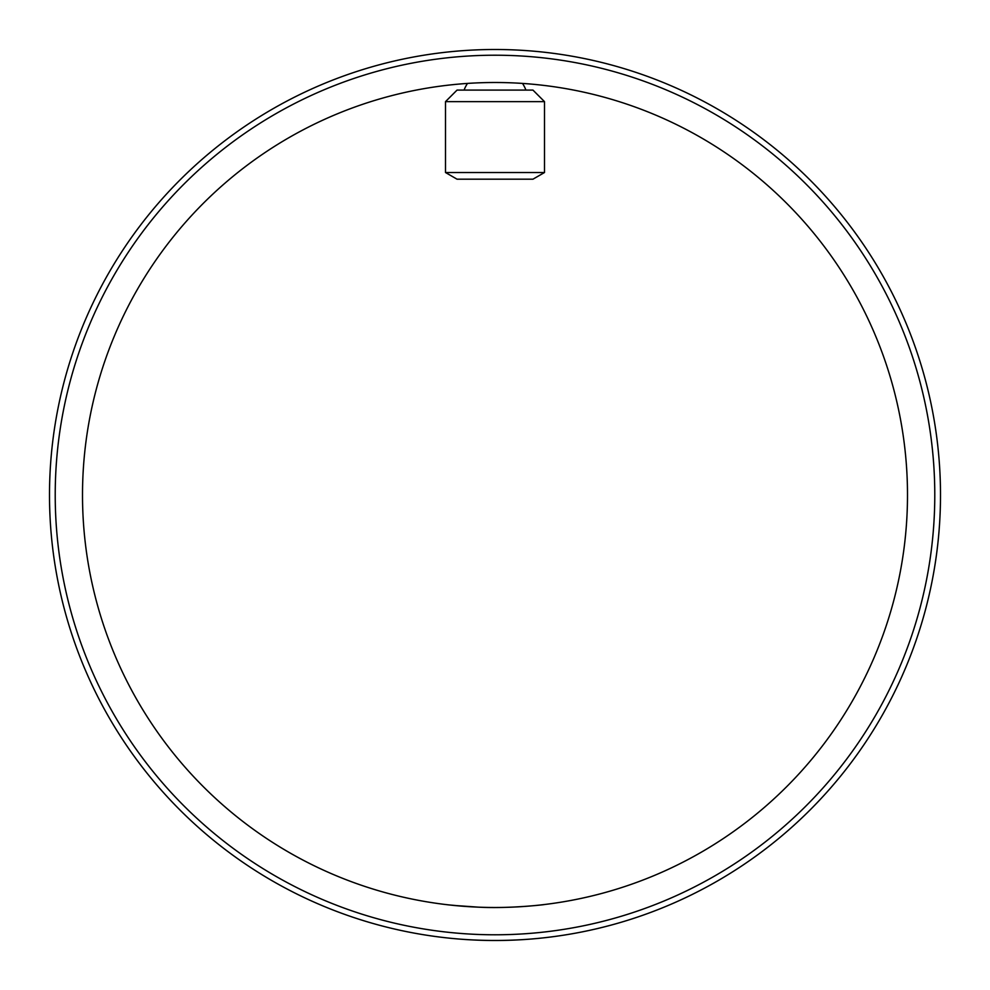 <?xml version="1.0" encoding="UTF-8"?>
<svg xmlns="http://www.w3.org/2000/svg" width="990" height="990" viewBox="0 0 990 990"><rect width="100%" height="100%" fill="white"/><g stroke="black" fill="none" stroke-linecap="round" stroke-linejoin="round"><path stroke-width="1.49" d="M543.77 904.613L544.5 904.526C545.75 904.551 509.293 908.795 478.739 907.174L453.173 905.38M448.272 904.848L466.03 906.481M537.05 905.355L541.419 904.885M82.504 495A412.496 412.496 0 0 1 495 82.504A412.496 412.496 0 0 1 907.496 495A412.496 412.496 0 0 1 495 907.496A412.496 412.496 0 0 1 82.504 495M55.217 495A439.783 439.783 0 0 1 495 55.217A439.783 439.783 0 0 1 934.783 495A439.783 439.783 0 0 1 495 934.783A439.783 439.783 0 0 1 55.217 495M940.5 495A445.5 445.5 0 0 1 495 940.5A445.5 445.5 0 0 1 49.5 495A445.5 445.5 0 0 1 495 49.5A445.5 445.5 0 0 1 940.5 495M529.972 939.126C506.645 940.908 483.33 940.908 460.028 939.126M544.5 101.636L544.5 172.52L532.954 179.19L457.046 179.19L445.5 172.52L445.5 101.636L457.046 90.09L532.954 90.09L544.5 101.636L445.5 101.636M544.5 172.52L445.5 172.52M525.913 90.09A33.004 33.004 0 0 0 522.51 83.42M467.49 83.42A33.004 33.004 0 0 0 464.087 90.09"/></g></svg>
